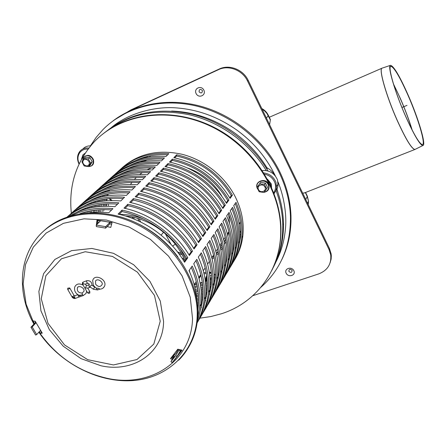 <?xml version="1.0" encoding="UTF-8"?>
<svg xmlns="http://www.w3.org/2000/svg" width="446" height="446" viewBox="0 0 446 446"><rect width="100%" height="100%" fill="white"/><g stroke="black" fill="none" stroke-linecap="round" stroke-linejoin="round"><path stroke-width="0.67" d="M110.162 200.544L110.842 199.897L108.757 198.593M108.367 205.556L108.094 203.855M106.326 206.23L106.365 204.485M211.454 275.489L209.798 276.046M215.485 275.556L214.264 274.53M206.977 278.371L206.375 279.324L207.05 279.124M209.982 278.148L211.515 277.574M206.253 281.03L206.375 279.324M211.521 278.087L209.988 278.198M207.122 279.932L206.537 280.924M206.872 279.174L206.331 279.893M262.332 170.55C269.557 170.16 274.613 173.288 277.501 179.939L278.059 185.508L277.367 188.134L275.756 190.921M274.1 193.636L275.812 190.782L276.542 188.078L275.985 182.431C273.811 176.978 269.763 173.806 263.848 172.914M267.985 180.1L270.588 183.735L270.967 186.133M264.634 174.202C269.685 175.328 273.13 178.238 274.959 182.944C276.08 186.506 275.678 189.756 273.744 192.7M271.575 187.471L271.218 183.847L267.505 179.214M266.63 188.864L263.948 192.46L259.154 191.752L257.019 187.459L259.683 183.847L264.5 184.549L266.63 188.864L267.544 187.398L265.426 183.1L264.5 184.549M265.426 183.1L260.626 182.408L259.683 183.847M260.626 182.408L257.019 187.459M83.146 148.68C85.136 146.717 87.628 145.775 90.627 145.853M88.838 148.061C85.42 147.693 82.588 148.613 80.33 150.82L79.762 151.456C77.069 155.13 76.818 159.345 79.014 164.089M83.196 156.251L83.742 155.364M79.171 163.76C77.303 159.428 77.598 155.609 80.04 152.298C82.053 149.951 84.723 148.88 88.052 149.087M85.125 153.212L82.895 154.89L81.462 159.261M83.999 158.341L88.353 158.977L90.605 163.113L88.509 166.598L84.171 165.957L81.919 161.837L83.999 158.341L85.615 157.076L89.953 157.7L88.353 158.977M89.953 157.7L92.194 161.826L90.098 165.299L88.509 166.598M92.194 161.826L90.605 163.113M408.029 95.344C399.722 76.679 393.991 67.006 390.83 66.32C387.529 66.454 395.156 92.662 405.715 116.417C413.916 134.581 419.469 143.974 422.384 144.604C425.986 144.599 418.147 118.29 408.029 95.344M405.776 116.668C414.172 135.272 419.864 144.894 422.841 145.535C426.532 145.53 418.493 118.569 408.135 95.07C399.627 75.948 393.751 66.03 390.512 65.322C387.134 65.456 394.95 92.311 405.776 116.668M270.008 118.742L270.399 119.561L269.601 124.679M302.717 193.207L304.718 192.8M293.825 270.677C296.172 275.321 288.445 277.897 286.176 273.259C283.801 268.643 291.533 266.011 293.825 270.677M292.102 270.326C292.002 272.645 290.926 273.013 288.874 271.413C288.969 269.094 290.045 268.732 292.102 270.326M203.833 90.092C206.459 95.288 198.671 98.795 196.123 93.599C193.475 88.431 201.263 84.851 203.833 90.092M202.367 90.432C202.378 93.125 201.291 93.615 199.117 91.915C199.1 89.228 200.187 88.732 202.367 90.432M140.49 221.913L139.191 218.863M181.377 253.4L178.138 252.731M138.873 221.144L137.825 218.445M182.052 254.649L179.208 254.159M330.129 262.789L331.144 259.054L331.311 255.787L331.11 253.807L329.432 248.478L248.21 80.408C243.226 69.526 229.261 64.085 219.22 69.035L131.046 109.833L114.828 119.545M252.81 295.709L318.723 273.9C327.526 270.427 331.523 264.088 330.715 254.889L329.031 249.548L247.558 81.066C242.557 70.15 228.553 64.692 218.49 69.654L130.12 110.536L114.025 120.141M267.098 169.424L267.009 167.841L266.145 167.891M274.34 174.81L274.797 175.066C272.629 171.766 270.031 169.357 267.009 167.841C258.68 154.244 247.931 142.653 234.758 133.059C215.156 119.216 194.116 111.879 171.632 111.054M183.936 258.507L182.091 258.29M134.224 219.114L133.649 217.347M132.412 217.074L132.858 218.568M182.888 259.516L184.443 259.661M90.393 145.848L96.158 137.379L102.942 129.624C124.785 107.497 160.198 97.674 195.532 105.825C230.822 114.07 263.341 140.094 279.213 172.641C286.187 187.125 289.933 201.843 290.457 216.801C290.686 245.986 280.841 269.473 260.927 287.269M281.872 259.505C288.356 246.231 291.389 231.664 290.97 215.808C290.452 200.884 286.711 186.199 279.765 171.755C264.98 141.482 235.811 116.701 203.237 106.956C170.617 97.328 136.643 103.059 113.223 120.743M204.073 273.978L206.281 273.264M240.768 232.55L240.868 231.92M148.702 156.117L144.186 157.973M221.857 246.671L220.536 248.511L221.857 246.671M218.072 251.46L216.31 253.261L218.072 251.46M213.645 255.614L212.697 256.355L213.645 255.614M140.412 158.977L142.029 157.956M125.41 216.003C150.274 218.094 175.618 237.149 184.85 260.637M211.805 257.749L213.768 256.155L211.805 257.749M216.405 253.668L218.133 251.773L216.405 253.668M220.564 248.634L222.091 246.287L220.564 248.634M224.266 242.195L225.559 239.056L224.266 242.195M147.236 169.742L151.294 167.969M187.799 168.053C202.445 173.399 213.773 182.732 221.796 196.05M228.748 214.911L229.506 223.318M228.82 231.691L227.861 235.99M226.005 241.375L224.678 244.23M222.42 248.143L220.904 250.317M218.429 253.334L216.723 255.123M214.069 257.526L212.134 259.042M130.516 184.421L131.949 182.397M134.447 179.37L136.298 177.452M139.715 174.47L142.28 172.613M189.689 272.093L189.299 270.231M185.765 259.355L180.385 249.163M143.567 219.014C135.445 215.897 127.322 214.342 119.205 214.336M109.727 198.503L112.058 200.516M150.241 155.805L149.717 156.931M147.141 159.835L143.902 161.262L140.222 161.374M138.36 159.334L138.745 159.501M240.723 235.009L239.959 233.999M239.134 223.825L240.327 222.119M239.948 222.571L239.229 224.461M239.876 230.939L240.846 232.673M199.29 278.204L200.873 275.031L200.254 276.726M203.8 272.818L206.074 272.127M209.285 272.082L211.253 272.523M214.247 273.922L215.518 274.853M276.481 188.457C280.913 200.159 283.249 211.895 283.483 223.663C283.678 238.945 280.573 252.943 274.167 265.66M272.712 268.548C279.614 255.458 282.965 240.951 282.77 225.029C282.535 213.456 280.266 201.899 275.974 190.358M108.634 129.58C132.022 112.253 159.952 107.146 192.432 114.26C223.19 122.037 251.75 143.489 268.046 171.002M266.295 170.601C249.504 143.261 220.592 122.198 189.751 114.856C157.209 108.211 129.39 113.719 106.304 131.375M95.661 284.269C98.337 287.163 100.512 287.224 102.167 284.453C103.188 282.123 97.763 277.741 95.505 281.008L95.661 284.269M96.247 280.205L95.505 281.008M99.737 289.153L98.834 288.406L95.845 287.965L93.337 285.289L92.679 280.629C94.401 272.857 108.183 279.971 104.297 286.639L102.887 288.194M82.226 293.044L83.954 291.288C84.824 287.631 78.479 285.055 77.47 287.62C76.79 291.127 78.373 292.933 82.226 293.044L82.332 294.839C80.263 295.358 78.909 295.369 78.256 294.867C75.246 293.028 74.064 290.435 74.705 287.079C76.316 283.74 79.137 283.099 83.157 285.15M78.145 286.923L77.47 287.62M86.641 291.16L86.006 293.468L83.335 295.52L82.538 294.767M87.778 288.127L89.83 291.673L87.522 292.688L82.527 284.063M70.005 288.428L69.548 287.915L67.686 288.233L67.714 289.426L70.005 288.428L74.108 295.575L74.66 295.815L77.877 294.639M93.309 289.214L90.343 287.107L90.086 286.048L91.999 285.223L95.015 287.341M85.454 284.108L83.123 283.946L82.984 282.162L86.719 280.729C90.025 280.411 91.787 281.911 91.999 285.223M83.123 283.946L82.46 283.946L82.41 282.786L82.984 282.162M85.47 284.135L86.396 285.735L89.027 284.732L89.434 284.286L87.946 283.188M87.762 288.094L85.437 287.943L86.396 285.735M89.83 291.673L89.59 293.173M98.834 288.406L99.073 288.752M40.335 330.586L41.578 332.432L40.452 333.335L39.332 331.685M34.453 323.54L33.11 320.947L35.24 321.287L42.264 333.156L40.452 333.335M34.855 321.226L35.485 322.436M172.357 359.331L170.461 358.684L177.77 349.224L182.068 350.143L174.386 360.006M178.734 353.539L181.227 349.965M171.281 357.815L172.931 358.378M112.041 222.621L96.999 220.112L112.058 222.565L110.775 227.415L107.146 226.59M97.635 220.318L97.167 224.176M96.42 224.912L96.999 220.112M185.809 351.493C192.65 341.92 196.591 330.798 197.634 318.121C200.304 285.044 177.982 246.326 143.461 226.668C108.98 206.916 67.781 209.107 44.767 230.019M205.411 281.777L207.206 281.086L205.411 281.777M210.088 279.837L211.521 279.146L210.088 279.837M214.286 277.668L215.39 277.022L214.286 277.668M218.072 275.299L218.858 274.753L218.072 275.299M221.523 272.74L221.98 272.372L221.523 272.74M112.392 182.57L112.113 183.089L112.392 182.57M110.653 186.11L110.268 186.991L110.653 186.11M109.097 189.974L108.673 191.189L109.097 189.974M107.759 194.2L107.358 195.749L107.759 194.2M106.694 198.838L106.371 200.733L106.694 198.838M105.97 203.95L105.786 206.23L105.97 203.95M194.205 284.693L196.864 284.197L194.205 284.693M200.165 283.422L202.356 282.797L200.165 283.422M202.294 282.357L200.076 282.97M196.764 283.728L194.528 284.135M106.248 206.23L106.416 203.922M106.795 200.706L107.107 198.782M107.754 195.694L108.149 194.121M109.036 191.111L109.46 189.873M110.608 186.896L110.993 185.993M112.425 182.983L112.715 182.431M222.052 272.032L221.567 272.417M218.908 274.396L218.1 274.953M215.418 276.648L214.286 277.3M211.527 278.756L210.066 279.447M207.178 280.673L205.361 281.354M271.815 270.443C278.12 257.727 281.17 243.745 280.958 228.497C280.305 189.946 254.393 148.892 216.332 128.537C178.272 108.144 132.936 110.759 104.353 132.83M199.914 318.16L210.802 316.565L221.327 313.789C256.378 302.778 281.744 269.239 280.679 229.021C280.049 188.011 250.574 144.42 208.979 125.465C167.401 106.41 120.102 114.36 94.145 141.917C76.11 161.937 68.511 185.709 71.349 213.244M122.288 167.651C138.344 153.602 158.28 149.142 182.091 154.283C204.452 159.958 224.946 176.41 235.36 196.976C241.749 209.904 244.241 222.894 242.836 235.94C241.799 244.731 239.062 252.698 234.629 259.851M180.965 349.909L176.995 356.454L172.167 362.637L170.946 361.673L174.275 356.142L172.362 358.183M40.458 330.453L36.695 334.584L35.58 335.052L30.969 327.264L35.619 322.291L35.083 321.265M97.607 220.564L100.556 220.842L96.241 225.091L105.708 226.663L109.928 222.387L111.979 222.855M82.109 203.688C95.879 190.548 113.658 184.828 135.439 186.523L131.882 190.018C110.48 188.301 92.879 193.742 79.081 206.336M205.166 309.318C210.016 301.568 212.948 292.86 213.963 283.193C215.189 270.41 212.881 257.493 207.039 244.447L209.826 240.394C215.602 253.322 217.871 266.134 216.633 278.817C215.557 288.891 212.402 297.906 207.167 305.861M144.03 187.838C170.606 194.077 191.183 208.979 205.757 232.539L202.919 236.525C188.173 212.742 167.384 197.684 140.557 191.362L144.03 187.838L143.941 189.182L141.583 191.579M69.821 214.699C83.865 201.235 102.106 195.415 124.546 197.238L120.76 200.962C99.112 199.128 81.278 204.446 67.251 216.907M196.658 323.595C201.625 315.679 204.608 306.77 205.612 296.852C206.821 283.767 204.385 270.527 198.319 257.119L201.285 252.81C207.279 266.089 209.67 279.224 208.455 292.202C207.384 302.555 204.162 311.793 198.788 319.921M133.382 198.626C158.954 203.844 183.746 221.801 197.065 244.737L194.043 248.98C180.563 225.821 155.498 207.674 129.68 202.373L133.382 198.626L133.298 200.003L130.739 202.607M72.101 215.412C84.183 209.408 97.797 207.156 112.944 208.656L108.902 212.63L99.263 212.129L89.891 212.748M196.848 300.119C196.162 290.246 193.553 280.417 189.02 270.633L192.187 266.033C198.42 279.687 200.94 293.156 199.752 306.447L197.656 317.859M197.528 318.299L196.903 320.339M122.037 210.116C148.367 215.585 173.985 234.139 187.805 257.738L184.583 262.259C170.584 238.432 144.682 219.672 118.09 214.119L122.037 210.116L121.959 211.532L119.182 214.359M119.879 169.854C132.746 157.739 149.059 152.348 168.817 153.675L165.923 156.529C146.461 155.18 130.288 160.348 117.398 172.028M231.296 265.448C235.778 258.223 238.538 250.167 239.574 241.28C240.846 229.456 238.9 217.581 233.732 205.651L236.006 202.345C241.119 214.18 243.031 225.966 241.76 237.707C240.673 246.917 237.735 255.224 232.946 262.616M176.655 154.79C200.828 160.214 219.404 173.678 232.394 195.164L230.08 198.409C216.957 176.739 198.208 163.152 173.823 157.661L176.655 154.79L176.555 156.022L174.76 157.851M218.356 277.696L217.787 278.092M215.111 279.809L214.186 280.356M211.449 281.844L210.166 282.474M207.323 283.745L205.678 284.397M202.668 285.451L200.628 286.076M197.4 286.901L194.902 287.419M102.87 211.41L102.892 209.626M103.065 206.286L103.271 204.156M103.717 200.984L104.041 199.234M104.732 196.179L105.1 194.796M106.025 191.808L106.388 190.788M107.558 187.811L107.832 187.175M109.839 178.846C122.957 166.458 139.659 160.973 159.958 162.394L156.892 165.41C136.911 163.972 120.353 169.212 107.218 181.143M93.253 212.396L93.56 210.356M94.178 207.145L94.569 205.511M95.45 202.389L95.851 201.146M96.988 198.063L97.328 197.227M213.656 287.609L213.322 287.865M210.557 289.855L209.442 290.586M207.022 292.058L205.885 292.693M203.008 294.159L201.492 294.856M198.476 296.094L196.547 296.791M224.349 277.111C228.932 269.741 231.736 261.507 232.773 252.408C234.038 240.327 231.998 228.168 226.652 215.936L229.06 212.441C234.34 224.572 236.347 236.636 235.081 248.628C233.994 258.078 230.995 266.574 226.089 274.117M167.997 163.559C192.811 169.196 211.922 183.038 225.325 205.082L222.877 208.516C209.33 186.283 190.035 172.307 165.003 166.598L167.997 163.559L167.897 164.825L165.962 166.793M99.224 188.357C112.593 175.679 129.714 170.099 150.581 171.621L147.331 174.821C126.803 173.277 109.844 178.595 96.453 190.782M217.007 289.437C221.69 281.922 224.55 273.504 225.576 264.188C226.83 251.828 224.689 239.379 219.153 226.836L221.701 223.134C227.17 235.572 229.277 247.92 228.023 260.185C226.936 269.869 223.875 278.566 218.847 286.276M158.832 172.842C184.321 178.707 203.995 192.956 217.843 215.585L215.251 219.22C201.246 196.391 181.383 182.001 155.654 176.059L158.832 172.842L158.737 174.141L156.646 176.265M205.639 300.348L205.127 300.732M202.255 302.711L201.302 303.313M198.386 305.008L197.517 305.471M84.445 213.132L84.729 212.185M85.822 208.979L86.229 207.92M87.985 198.425C101.616 185.447 119.171 179.771 140.635 181.405L137.19 184.8C116.083 183.144 98.705 188.541 85.041 201.001M209.23 302.494C214.019 294.823 216.929 286.215 217.949 276.665C219.187 264.026 216.94 251.271 211.198 238.398L213.907 234.468C219.571 247.229 221.785 259.884 220.541 272.422C219.46 282.363 216.338 291.271 211.175 299.143M149.115 182.687C175.317 188.797 195.582 203.471 209.91 226.719L207.156 230.582C192.666 207.122 172.195 192.298 145.742 186.105L149.115 182.687L149.025 184.014L146.756 186.322M93.682 193.319C107.185 180.491 124.518 174.865 145.68 176.443L142.335 179.732C121.524 178.132 104.358 183.496 90.828 195.816M213.171 295.871C217.91 288.278 220.792 279.765 221.818 270.332C223.067 257.838 220.87 245.239 215.24 232.528L217.86 228.714C223.429 241.314 225.587 253.813 224.338 266.217C223.251 276.029 220.162 284.827 215.067 292.615M154.043 177.692C179.889 183.68 199.853 198.135 213.935 221.065L211.265 224.817C197.02 201.676 176.856 187.075 150.776 181.009L154.043 177.692L153.954 179.002L151.774 181.221M201.436 306.999L200.828 307.445M104.604 183.535C117.85 171.002 134.759 165.472 155.336 166.938L152.181 170.043C131.932 168.555 115.174 173.84 101.911 185.893M220.731 283.188C225.364 275.745 228.196 267.422 229.227 258.212C230.487 245.997 228.397 233.693 222.961 221.305L225.436 217.709C230.811 229.991 232.862 242.195 231.602 254.326C230.515 263.887 227.488 272.484 222.515 280.11M163.481 168.136C188.63 173.884 208.014 187.922 221.64 210.261L219.12 213.79C205.344 191.262 185.77 177.084 160.398 171.258L163.481 168.136L163.387 169.413L161.368 171.459M209.709 293.886L209.285 294.209M206.476 296.189L205.623 296.741M202.774 298.441L201.525 299.121M198.576 300.576L197.02 301.262M88.721 212.798L89.094 211.131M89.941 207.942L90.365 206.576M91.48 203.437L91.859 202.49M114.929 174.286C127.918 162.037 144.426 156.602 164.451 157.973L161.469 160.906C141.75 159.512 125.387 164.719 112.381 176.521M227.873 271.196C232.399 263.904 235.187 255.759 236.218 246.766C237.489 234.813 235.499 222.799 230.242 210.718L232.583 207.323C237.774 219.304 239.736 231.229 238.465 243.092C237.378 252.419 234.412 260.821 229.562 268.291M172.385 159.11C196.876 164.646 215.719 178.288 228.91 200.053L226.529 203.393C213.199 181.444 194.177 167.663 169.474 162.065L172.385 159.11L172.284 160.365L170.422 162.26M214.52 283.689L213.065 284.654M211.131 285.847L210.105 286.443M207.301 287.915L205.901 288.584M202.975 289.839L201.196 290.513M198.091 291.545L195.883 292.169M97.969 212.151L98.148 209.854M98.549 206.593L98.861 204.703M99.525 201.575L99.904 200.07M100.807 197.015L101.186 195.889M102.34 192.862L102.652 192.126M136.409 222.961C153.151 230.805 166.977 242.122 177.898 256.913M175.802 353.544L172.864 356.014M67.368 216.868C81.228 205.723 98.388 201.057 118.837 202.858L114.929 206.704C97.568 205.054 82.382 208.221 69.364 216.21M196.647 322.536C199.078 316.755 200.611 310.578 201.241 304.01C202.434 290.77 199.936 277.356 193.742 263.77L196.809 259.316C202.919 272.779 205.372 286.081 204.173 299.216C203.27 308.281 200.694 316.537 196.446 323.974M127.801 204.279C153.747 209.62 178.941 227.867 192.51 251.131L189.388 255.513C175.657 232.026 150.179 213.578 123.982 208.148L127.801 204.279L127.723 205.673L125.053 208.388M76.06 209.107C89.964 195.811 107.971 190.041 130.076 191.797L126.408 195.409C104.693 193.625 86.87 199.1 72.938 211.839M200.979 316.348C205.885 308.515 208.84 299.706 209.854 289.917C211.07 276.983 208.7 263.909 202.746 250.685L205.623 246.504C211.504 259.611 213.829 272.578 212.608 285.412C211.532 295.62 208.343 304.746 203.041 312.785M138.79 193.146C165.75 199.518 186.645 214.654 201.48 238.543L198.554 242.652C185.313 219.817 160.655 201.96 135.205 196.781L138.79 193.146L138.706 194.506L136.247 197.004M36.009 322.804L32.157 326.924L30.969 327.264M111.617 224.238L109.855 223.836L109.928 222.387M180.273 350.957L178.974 350.099L179.337 349.558M109.855 223.836L105.641 228.129L105.708 226.663M99.213 222.169L97.429 222.019M176.995 356.454L175.685 355.59L178.974 350.099M96.241 225.091L96.347 226.579L105.641 228.129M198.169 242.005L200.254 239.078C185.687 215.63 165.171 200.772 138.706 194.506M201.48 238.543L200.254 239.078M208.527 298.045L211.175 285.44C212.413 273.047 210.267 260.497 204.731 247.798M128.799 193.051C114.17 191.942 101.103 194.534 89.601 200.823M188.993 254.844L191.256 251.678C177.926 228.837 153.195 210.93 127.723 205.673M192.51 251.131L191.256 251.678M199.786 312.891L202.701 299.233C203.917 286.549 201.653 273.682 195.9 260.631M117.532 204.14C102.162 202.919 88.52 205.651 76.612 212.341M178.361 349.352L175.908 353.422L171.476 357.876M177.213 350.121L178.021 349.279M96.041 212.218L96.33 210.016M96.921 206.766L97.328 204.959M98.187 201.815L98.644 200.377M99.776 197.277L100.222 196.201M101.655 193.085L102.006 192.388M214.387 284.37L213.773 284.849M211.014 286.85L210.044 287.492M207.239 289.198L205.924 289.922M203.019 291.372L201.336 292.124M198.275 293.334L196.184 294.053M226.189 202.802L227.789 200.566C214.827 179.197 196.329 165.8 172.284 160.365M228.91 200.053L227.789 200.566M104.331 191.49L103.929 192.382M102.691 195.437L102.246 196.686M101.275 199.763L100.852 201.358M100.149 204.513L99.798 206.481M99.369 209.765L99.168 212.129M195.671 291.004L197.94 290.346M201.062 289.281L202.913 288.556M205.857 287.252L207.334 286.527M210.155 284.983L211.281 284.308M214.03 282.502L214.816 281.939M217.548 279.82L217.988 279.458M235.332 252.403L237.16 243.137C238.443 231.68 236.636 220.14 231.753 208.522M163.264 159.138C150.915 158.33 139.67 160.454 129.524 165.527M87.204 212.893L87.622 211.454M88.704 208.226L89.206 206.922M90.599 203.699L91.034 202.807M94.162 199L95.126 198.124M209.598 294.343L209.207 294.689M206.325 297.053L204.809 298.173M202.657 299.634L201.486 300.375M198.542 302.059L197.221 302.745M218.769 213.182L220.491 210.774C207.106 188.853 188.073 175.066 163.387 169.413M221.64 210.261L220.491 210.774M95.411 198.002L95.048 198.693M93.526 201.893L93.063 202.991M91.859 206.163L91.374 207.646M90.466 210.863L90.025 212.731M196.837 299.98L198.576 299.188M201.542 297.672L202.891 296.913M205.757 295.124L206.738 294.46M209.57 292.353L210.172 291.868M228.218 264.539L230.259 254.365C231.535 242.657 229.645 230.844 224.589 218.936M154.126 168.131C141.17 167.244 129.435 169.497 118.915 174.893M81.819 210.25L82.973 209.196M201.285 307.651L200.722 308.13M210.897 224.193L212.759 221.59C198.922 199.083 179.32 184.884 153.954 179.002M213.935 221.065L212.759 221.59M84.032 208.756L83.586 209.653M82.103 212.965L81.908 213.433M197.706 307.98L198.124 307.707M201.068 305.61L201.86 305.003M204.825 302.494L205.177 302.171M220.686 277.367L222.961 266.251C224.221 254.276 222.236 242.184 217.001 229.969M144.448 177.659C130.851 176.688 118.597 179.075 107.692 184.811M206.782 229.946L208.717 227.248C194.646 204.43 174.748 190.018 149.025 184.014M209.91 226.719L208.717 227.248M216.756 284.063L219.148 272.456C220.402 260.347 218.367 248.104 213.037 235.733M200.516 309.362L200.956 308.961M139.386 182.637C125.454 181.622 112.938 184.07 101.839 189.99M83.19 213.272L83.463 212.547M84.835 209.263L85.309 208.26M88.085 204.536L89.144 203.577M205.506 300.899L205.032 301.312M202.099 303.67L200.923 304.529M198.275 306.307L197.617 306.714M214.888 218.607L216.678 216.104C203.075 193.893 183.763 179.905 158.737 174.141M217.843 215.585L216.678 216.104M89.802 203.298L89.401 204.09M87.895 207.345L87.399 208.55M86.223 211.789L85.838 212.998M197.377 304.094L198.481 303.481M201.419 301.702L202.501 300.989M205.389 298.887L206.08 298.341M224.505 270.861L226.663 260.224C227.934 248.383 225.994 236.43 220.854 224.371M149.36 172.825C136.086 171.9 124.094 174.219 113.384 179.783M222.532 207.92L224.187 205.595C211.025 183.958 192.259 170.366 167.897 164.825M225.325 205.082L224.187 205.595M213.562 287.971L213.255 288.25M210.417 290.619L208.583 291.991M206.899 293.15L205.835 293.842M202.963 295.536L201.531 296.306M198.542 297.738L196.719 298.519M91.502 212.558L91.909 210.612M92.735 207.39L93.208 205.823M94.318 202.662L94.786 201.475M96.202 198.308L96.598 197.517M100.055 193.631L100.824 192.928L100.54 193.458M231.825 258.39L233.76 248.673C235.036 237.088 233.191 225.414 228.224 213.656M196.396 295.559L198.398 294.817M201.425 293.529L203.03 292.771M205.918 291.244L207.156 290.519M209.96 288.724L210.841 288.11M213.617 285.998L214.136 285.574M99.001 196.614L98.572 197.6M97.351 200.717L96.882 202.077M95.94 205.221L95.511 206.95M94.842 210.189L94.507 212.302M158.759 163.57C146.11 162.723 134.625 164.914 124.295 170.143M100.768 212.134L100.913 209.687M101.264 206.375L101.576 204.335M102.206 201.168L102.613 199.496M103.5 196.418L103.94 195.092M105.094 192.053L105.507 191.078M106.956 188.011L107.269 187.404M218.239 278.287L217.709 278.711M214.994 280.718L214.125 281.309M211.382 283.026L210.172 283.712M207.34 285.178L205.784 285.903M202.819 287.135L200.884 287.837M197.723 288.83L195.359 289.454M229.746 197.823L231.284 195.671C218.529 174.576 200.287 161.357 176.555 156.022M232.394 195.164L231.284 195.671M109.515 186.523L109.147 187.314M107.887 190.319L107.464 191.457M106.477 194.473L106.059 195.95M105.317 199.028L104.966 200.856M104.487 204.051L104.258 206.253M104.063 209.614L104.046 210.272M194.629 286.299L197.188 285.758M200.432 284.91L202.54 284.253M205.567 283.16L207.279 282.457M210.138 281.142L211.499 280.445M214.253 278.895L215.279 278.259M217.971 276.448L218.674 275.935M221.361 273.816L221.723 273.504M238.744 246.577L240.466 237.751C241.754 226.417 239.993 215.011 235.187 203.532M167.646 154.829C155.587 154.054 144.576 156.122 134.62 161.034M184.176 261.579L186.534 258.284C172.953 235.12 147.81 216.912 121.959 211.532M187.805 257.738L186.534 258.284M197.801 310.093L198.258 306.463C199.468 293.63 197.138 280.595 191.267 267.366M111.623 209.955C100.205 208.968 89.596 210.233 79.795 213.751M193.653 248.322L195.827 245.278C180.992 221.495 160.147 206.403 133.298 200.003M197.065 244.737L195.827 245.278M204.223 305.359L207 292.23C208.232 279.692 206.03 266.987 200.388 254.114M123.252 198.509C108.261 197.344 94.909 200.003 83.207 206.492M202.545 235.884L204.552 233.074C190.236 209.943 170.032 195.315 143.941 189.182M205.757 232.539L204.552 233.074M212.703 290.954L215.223 278.85C216.472 266.602 214.381 254.209 208.945 241.671M134.174 187.766C119.902 186.701 107.112 189.221 95.812 195.326M175.685 355.59L170.946 361.673M36.695 334.584L32.157 326.924M407.008 105.373L401.935 107.475M161.129 235.159L163.565 232.193M211.292 272.952L209.503 273.543M206.715 276.113L206.119 281.08M264.963 187.064C262.956 182.938 256.411 185.497 258.479 189.572C260.47 193.67 267.015 191.156 264.963 187.064M264.21 192.12L265.437 191.802C268.481 190.258 269.378 187.822 268.13 184.505C265.431 178.389 255.346 180.987 257.125 187.298M83.218 160.554C81.211 163.855 86.976 168.008 88.938 164.68C90.973 161.374 85.175 157.193 83.218 160.554M88.659 166.47C93.588 166.943 95.043 159.746 90.577 156.791C87.594 155.013 85.192 155.32 83.369 157.711L82.722 160.354M393.606 84.406C400.993 99.04 407.131 114.159 412.015 129.769M412.199 130.132C409.177 120.191 405.219 109.616 400.324 98.404L393.489 84.015M415.354 149.248L414.931 149.455C411.725 148.903 405.832 139.202 397.247 120.353C386.191 95.673 378.47 68.349 382.144 68.138L382.189 68.121M390.512 65.322L382.122 68.149C378.359 68.232 386.074 95.617 397.174 120.387C405.815 139.347 411.725 149.048 414.903 149.482L415.276 149.287M305.337 192.56L307.249 196.524L307.032 195.515M262.097 109.153L264.757 111.054L266.942 113.479L270.321 119.963M270.399 119.561L268.425 115.469L266.407 118.067M308.253 204.658L308.52 201.319L307.249 196.524L305.766 199.513M261.813 108.562C264.779 110.117 266.987 112.42 268.425 115.469L268.219 115.035M140.713 222.024L139.732 220.207M177.575 252.001L181.154 253.361M172.641 246.12L175.267 244.174M165.315 233.665L171.03 244.375M131.046 109.833L130.12 110.536M219.22 69.035L218.49 69.654M248.21 80.408L247.558 81.066M329.432 248.478L329.031 249.548M276.581 187.749L280.406 200.878M74.108 295.575L72.464 296.584L74.783 297.599L74.27 297.783L72.782 297.131L72.464 296.584M74.66 295.815L74.783 297.599M94.736 287.174L93.337 289.237L97.635 289.945L96.291 288.233M97.813 289.839L99.698 289.17M86.719 280.729C86.418 282.062 86.819 282.887 87.907 283.204L85.225 284.23M90.365 287.124L90.215 287.202C89.128 286.889 88.732 286.064 89.027 284.732M78.29 296.317L82.332 294.839L78.29 296.317L78.056 294.75M67.775 289.538L72.135 297.114L72.782 297.131M75.491 298.335L74.27 297.783M160.231 321.237L154.489 295.447L137.401 272.138L112.504 256.439L85.236 251.734L61.442 258.775L45.882 275.7L41.261 298.759L48.012 323.35L64.547 344.942L87.745 359.699L113.457 364.951L137 359.526L153.809 344.072L160.231 321.237M39.047 331.997C56.04 356.254 78.608 371.657 106.75 378.208C149.678 388.137 191.602 361.896 192.533 318.578L190.269 297.259L182.102 275.89L168.499 256.088L150.402 239.374L129.189 227.059L106.477 220.062L84.015 218.83L63.438 223.329L46.172 233.057L33.294 247.168L25.511 264.556L23.131 283.979L26.119 304.166L34.141 323.88M178.673 360.217C189.45 349.363 195.565 335.676 197.015 319.158L197.165 316.448C198.777 280.908 171.782 240.171 133.666 222.888C95.589 205.422 53.637 214.152 34.888 240.818C18.186 263.586 18.593 296.718 33.918 324.114M163.576 321.382L160.287 301.056L149.94 281.365L133.689 264.757L113.501 253.322L91.909 248.455L71.566 250.646L54.864 259.449L43.613 273.632L38.869 291.439L40.932 310.817L49.378 329.711L63.226 346.191L81.01 358.629L100.941 365.759C133.025 373.051 163.476 353.081 163.576 321.382M210.863 272.406L209.419 272.952M206.632 275.5L205.712 278.159L205.946 281.142M278.17 183.864L276.654 186.378M264.054 192.315C268.431 191.356 269.919 188.652 268.525 184.209C265.911 176.856 253.038 181.645 257.682 189.076M88.314 166.592C92.785 166.364 94.452 163.955 93.326 159.373C90.711 154.818 87.366 154.16 83.291 157.405L82.605 160.554M390.83 66.32L389.832 66.655M422.841 145.535L414.903 149.482L304.178 193.018M269.295 117.265L381.96 68.216M307.578 203.259L308.52 201.319L307.366 196.207L305.56 192.471M331.11 253.807L330.715 254.889M111.5 127.45C128.281 113.228 154.991 106.276 175.674 107.848C197.533 109.348 217.955 116.78 236.938 130.143C253.813 142.508 266.636 157.806 275.399 176.036M278.009 181.962C284.609 197.846 286.605 216.249 285.546 227.571C284.537 240.394 281.164 252.168 275.433 262.9M225.191 240.015L224.143 241.66M221.79 244.798L220.123 246.683M217.564 249.163L217.185 249.492M184.493 259.778L182.977 259.656M132.663 218.495L132.245 217.04M290.97 215.808L290.457 216.801M228.815 231.719L227.371 233.927M225.169 237.3L223.647 239.614M221.4 243.053L219.817 245.473M217.52 248.985L215.87 251.505M213.523 255.095L211.8 257.727M209.403 261.395L207.607 264.138M205.149 267.895L203.276 270.755M200.761 274.597L198.81 277.585M196.234 281.521L194.194 284.643M283.483 223.663L282.77 225.029M99.664 289.17C101.727 289.136 103.271 288.294 104.297 286.639M83.324 295.52L86.006 293.468M87.528 288.222L90.382 287.135M87.594 292.81L88.726 293.451L89.891 292.86M72.202 297.231L73.334 298.29L74.816 298.564L83.335 295.52M38.863 332.203C59.491 362.659 96.866 382.467 131.23 380.678C165.516 378.949 193.921 354.336 197.015 319.158L197.634 318.121M280.679 229.021L280.958 228.497M199.752 306.447L201.241 304.01M204.173 299.216L205.612 296.852M208.455 292.202L209.854 289.917M212.608 285.412L213.963 283.193M216.633 278.817L217.949 276.665M220.541 272.422L221.818 270.332M224.338 266.217L225.576 264.188M228.023 260.185L229.227 258.212M231.602 254.326L232.773 252.408M235.081 248.628L236.218 246.766M238.465 243.092L239.574 241.28M241.76 237.707L242.836 235.94"/></g></svg>
